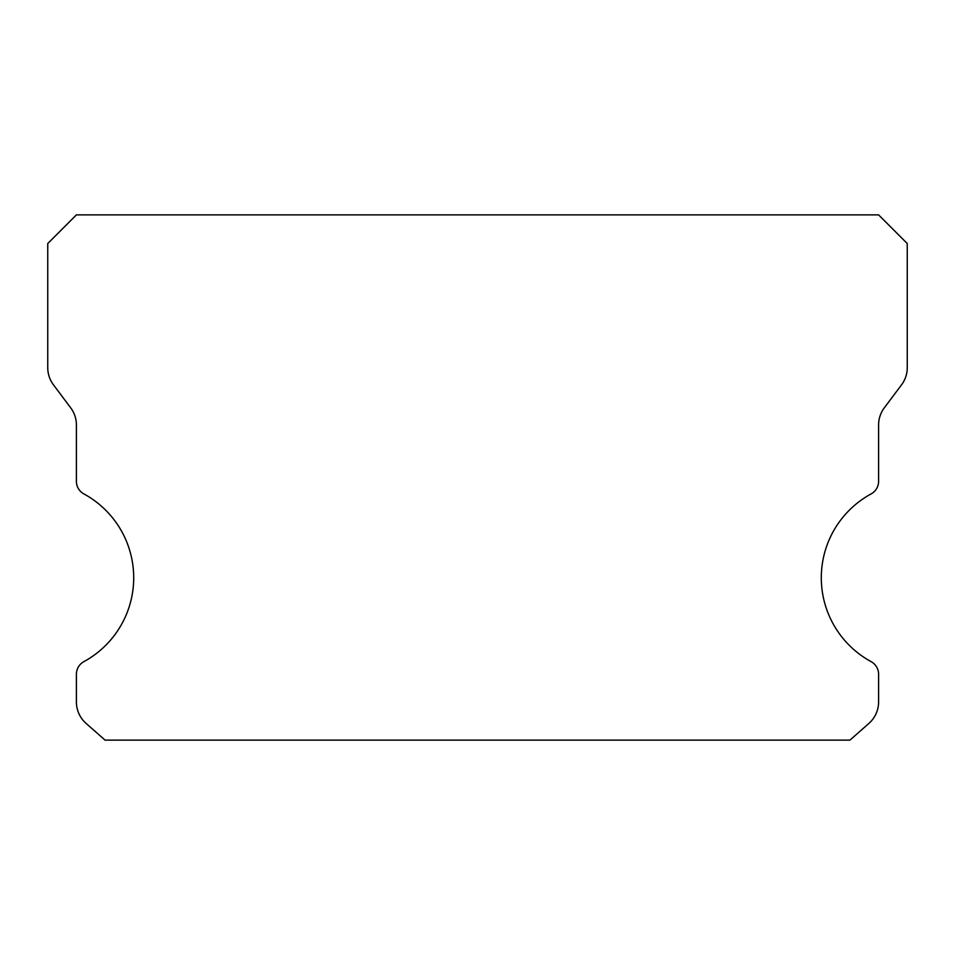 <?xml version="1.0" encoding="UTF-8"?>
<svg xmlns="http://www.w3.org/2000/svg" width="955" height="955" viewBox="0 0 955 955"><rect width="100%" height="100%" fill="white"/><g stroke="black" fill="none" stroke-linecap="round" stroke-linejoin="round"><path stroke-width="1.43" d="M871.127 661.648A95.5 95.5 0 0 1 871.127 493.902A14.325 14.325 0 0 0 878.6 481.32L878.6 424.975A28.65 28.65 0 0 1 884.33 407.785L901.52 384.865A28.65 28.65 0 0 0 907.25 367.675L907.25 243.525L878.6 214.875L76.4 214.875L47.75 243.525L47.75 367.675A28.65 28.65 0 0 0 53.48 384.865L70.67 407.785A28.65 28.65 0 0 1 76.4 424.975L76.4 481.32A14.325 14.325 0 0 0 83.873 493.902A95.5 95.5 0 0 1 83.873 661.648A14.325 14.325 0 0 0 76.4 674.23L76.4 701.925A28.65 28.65 0 0 0 86.105 723.413L105.05 740.125L849.95 740.125L868.895 723.413A28.65 28.65 0 0 0 878.6 701.925L878.6 674.23A14.325 14.325 0 0 0 871.127 661.648"/></g></svg>
